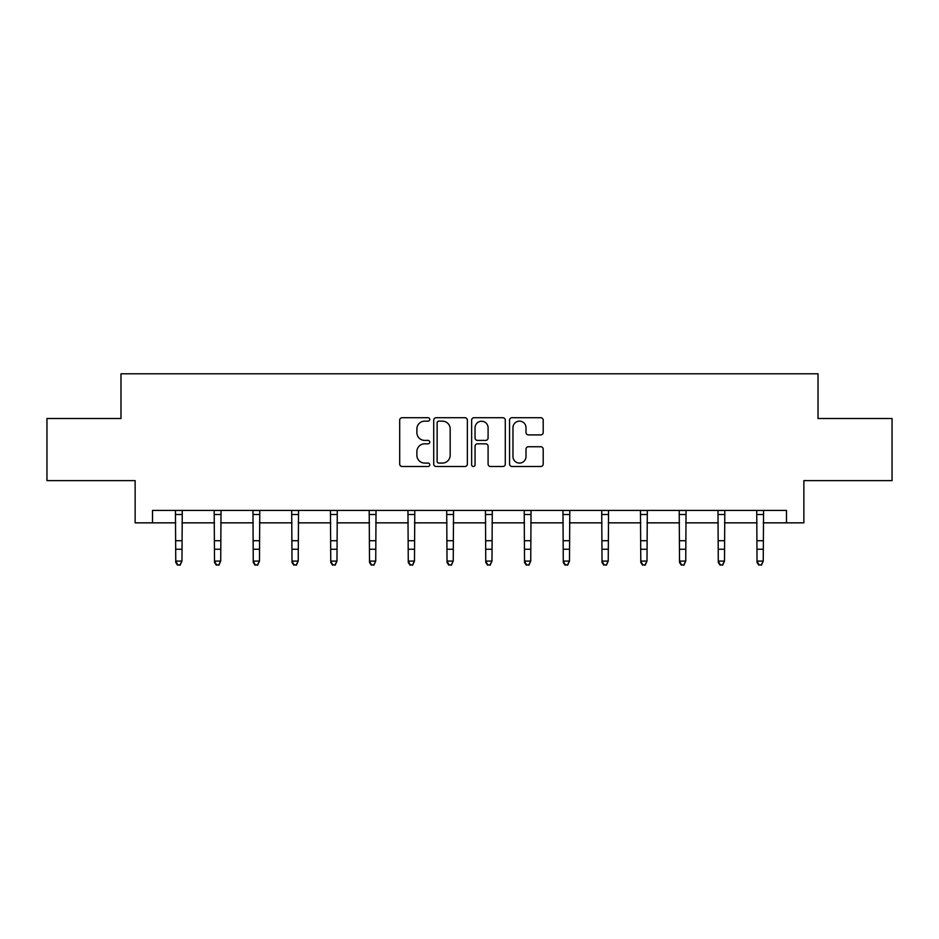 <?xml version="1.0" encoding="UTF-8"?>
<svg xmlns="http://www.w3.org/2000/svg" width="939" height="939" viewBox="0 0 939 939"><rect width="100%" height="100%" fill="white"/><g stroke="black" fill="none" stroke-linecap="round" stroke-linejoin="round"><path stroke-width="1.41" d="M429.757 419.428A1.702 1.702 0 0 0 428.043 417.726L402.138 417.726A2.441 2.441 0 0 0 399.697 420.167L399.697 464.054A2.441 2.441 0 0 0 402.138 466.495L428.043 466.495A1.702 1.702 0 0 0 429.757 464.782A1.702 1.702 0 0 0 428.043 463.08L424.698 463.08A7.805 7.805 0 0 1 416.893 455.274L416.893 451.612A7.805 7.805 0 0 1 424.698 443.818L428.043 443.818A1.702 1.702 0 0 0 429.757 442.105A1.702 1.702 0 0 0 428.043 440.403L424.698 440.403A7.805 7.805 0 0 1 416.893 432.597L416.893 428.947A7.805 7.805 0 0 1 424.698 421.142L428.043 421.142A1.702 1.702 0 0 0 429.757 419.428M540.758 434.91A2.441 2.441 0 0 0 543.2 432.48L543.2 420.167A2.441 2.441 0 0 0 540.758 417.726L511.99 417.726A2.441 2.441 0 0 0 509.548 420.167L509.548 464.054A2.441 2.441 0 0 0 511.99 466.495L540.758 466.495A2.441 2.441 0 0 0 543.2 464.054L543.2 449.182A2.441 2.441 0 0 0 540.758 446.741L528.446 446.741A2.441 2.441 0 0 0 526.004 449.182L526.004 456.554A6.526 6.526 0 0 1 519.49 463.08A6.526 6.526 0 0 1 512.964 456.554L512.964 427.656A6.526 6.526 0 0 1 519.49 421.142A6.526 6.526 0 0 1 526.004 427.656L526.004 432.48A2.441 2.441 0 0 0 528.446 434.91L540.758 434.91M152.529 522.847L152.529 510.417L786.471 510.417L786.471 522.847L803.866 522.847L803.866 480.615L892.05 480.615L892.05 418.512L818.022 418.512L818.022 373.792L120.978 373.792L120.978 418.512L46.95 418.512L46.95 480.615L135.134 480.615L135.134 522.847L175.757 522.847M467.364 420.167A2.441 2.441 0 0 0 464.922 417.726L436.154 417.726A2.441 2.441 0 0 0 433.712 420.167L433.712 464.054A2.441 2.441 0 0 0 436.154 466.495L464.922 466.495A2.441 2.441 0 0 0 467.364 464.054L467.364 420.167M474.078 417.726L502.846 417.726A2.441 2.441 0 0 1 505.288 420.167L505.288 464.054A2.441 2.441 0 0 1 502.846 466.495L490.534 466.495A2.441 2.441 0 0 1 488.092 464.054L488.092 446.248A2.441 2.441 0 0 0 485.651 443.818L477.482 443.818A2.441 2.441 0 0 0 475.052 446.248L475.052 464.782A1.702 1.702 0 0 1 473.338 466.495A1.702 1.702 0 0 1 471.636 464.782L471.636 420.167A2.441 2.441 0 0 1 474.078 417.726M181.966 522.847L214.503 522.847M220.712 522.847L253.26 522.847M259.469 522.847L292.006 522.847M298.215 522.847L330.763 522.847M336.972 522.847L369.508 522.847M375.729 522.847L408.265 522.847M414.475 522.847L447.023 522.847M453.232 522.847L485.768 522.847M491.977 522.847L524.525 522.847M530.735 522.847L563.271 522.847M569.492 522.847L602.028 522.847M608.237 522.847L640.785 522.847M646.994 522.847L679.531 522.847M685.74 522.847L718.288 522.847M724.497 522.847L757.034 522.847M763.243 522.847L786.471 522.847M438.842 421.142A1.702 1.702 0 0 0 437.128 422.843L437.128 461.366A1.702 1.702 0 0 0 438.842 463.08L442.375 463.08A7.805 7.805 0 0 0 450.18 455.274L450.18 428.947A7.805 7.805 0 0 0 442.375 421.142L438.842 421.142M488.092 427.785A6.526 6.526 0 0 0 481.566 421.259A6.526 6.526 0 0 0 475.052 427.785L475.052 437.961A2.441 2.441 0 0 0 477.482 440.403L485.651 440.403A2.441 2.441 0 0 0 488.092 437.961L488.092 427.785M175.44 510.417L175.757 561.088L181.966 561.088L180.1 565.208L177.612 564.656L180.1 565.208M180.1 564.656L181.966 561.088L182.272 510.417M177.612 565.208L175.757 562.473L175.757 561.088L177.612 564.656M214.186 510.417L214.503 561.088L220.712 561.088L218.857 565.208L216.369 564.656L218.857 565.208M218.857 564.656L220.712 561.088L221.029 510.417M216.369 565.208L214.503 562.473L214.503 561.088L216.369 564.656M252.943 510.417L253.26 561.088L259.469 561.088L257.603 565.208L255.115 564.656L257.603 565.208M257.603 564.656L259.469 561.088L259.786 510.417M255.115 565.208L253.26 562.473L253.26 561.088L255.115 564.656M291.689 510.417L292.006 561.088L298.215 561.088L296.36 565.208L293.872 564.656L296.36 565.208M296.36 564.656L298.215 561.088L298.532 510.417M293.872 565.208L292.006 562.473L292.006 561.088L293.872 564.656M330.446 510.417L330.763 561.088L336.972 561.088L335.106 565.208L332.629 564.656L335.106 565.208M335.106 564.656L336.972 561.088L337.289 510.417M332.629 565.208L330.763 562.473L330.763 561.088L332.629 564.656M369.203 510.417L369.508 561.088L375.729 561.088L373.863 565.208L371.375 564.656L373.863 565.208M373.863 564.656L375.729 561.088L376.034 510.417M371.375 565.208L369.508 562.473L369.508 561.088L371.375 564.656M407.949 510.417L408.265 561.088L414.475 561.088L412.608 565.208L410.132 564.656L412.608 565.208M412.608 564.656L414.475 561.088L414.792 510.417M410.132 565.208L408.265 562.473L408.265 561.088L410.132 564.656M446.706 510.417L447.023 561.088L453.232 561.088L451.366 565.208L448.877 564.656L451.366 565.208M451.366 564.656L453.232 561.088L453.549 510.417M448.877 565.208L447.023 562.473L447.023 561.088L448.877 564.656M485.451 510.417L485.768 561.088L491.977 561.088L490.123 565.208L487.634 564.656L490.123 565.208M490.123 564.656L491.977 561.088L492.294 510.417M487.634 565.208L485.768 562.473L485.768 561.088L487.634 564.656M524.208 510.417L524.525 561.088L530.735 561.088L528.868 565.208L526.392 564.656L528.868 565.208M528.868 564.656L530.735 561.088L531.051 510.417M526.392 565.208L524.525 562.473L524.525 561.088L526.392 564.656M562.966 510.417L563.271 561.088L569.492 561.088L567.626 565.208L565.137 564.656L567.626 565.208M567.626 564.656L569.492 561.088L569.797 510.417M565.137 565.208L563.271 562.473L563.271 561.088L565.137 564.656M601.711 510.417L602.028 561.088L608.237 561.088L606.371 565.208L603.894 564.656L606.371 565.208M606.371 564.656L608.237 561.088L608.554 510.417M603.894 565.208L602.028 562.473L602.028 561.088L603.894 564.656M640.468 510.417L640.785 561.088L646.994 561.088L645.128 565.208L642.64 564.656L645.128 565.208M645.128 564.656L646.994 561.088L647.311 510.417M642.64 565.208L640.785 562.473L640.785 561.088L642.64 564.656M679.214 510.417L679.531 561.088L685.74 561.088L683.885 565.208L681.397 564.656L683.885 565.208M683.885 564.656L685.74 561.088L686.057 510.417M681.397 565.208L679.531 562.473L679.531 561.088L681.397 564.656M717.971 510.417L718.288 561.088L724.497 561.088L722.631 565.208L720.143 564.656L722.631 565.208M722.631 564.656L724.497 561.088L724.814 510.417M720.143 565.208L718.288 562.473L718.288 561.088L720.143 564.656M756.728 510.417L757.034 561.088L763.243 561.088L761.388 565.208L758.9 564.656L761.388 565.208M761.388 564.656L763.243 561.088L763.56 510.417M758.9 565.208L757.034 562.473L757.034 561.088L758.9 564.656M182.26 510.476L175.452 510.476M181.966 540.723L175.757 540.723M181.966 549.256L175.757 549.256M181.966 514.502L175.757 514.502M221.005 510.476L214.209 510.476M220.712 540.723L214.503 540.723M220.712 549.256L214.503 549.256M220.712 514.502L214.503 514.502M259.763 510.476L252.967 510.476M259.469 540.723L253.26 540.723M259.469 549.256L253.26 549.256M259.469 514.502L253.26 514.502M298.52 510.476L291.712 510.476M298.215 540.723L292.006 540.723M298.215 549.256L292.006 549.256M298.215 514.502L292.006 514.502M337.265 510.476L330.469 510.476M336.972 540.723L330.763 540.723M336.972 549.256L330.763 549.256M336.972 514.502L330.763 514.502M376.023 510.476L369.215 510.476M375.729 540.723L369.508 540.723M375.729 549.256L369.508 549.256M375.729 514.502L369.508 514.502M414.768 510.476L407.972 510.476M414.475 540.723L408.265 540.723M414.475 549.256L408.265 549.256M414.475 514.502L408.265 514.502M453.525 510.476L446.729 510.476M453.232 540.723L447.023 540.723M453.232 549.256L447.023 549.256M453.232 514.502L447.023 514.502M492.271 510.476L485.475 510.476M491.977 540.723L485.768 540.723M491.977 549.256L485.768 549.256M491.977 514.502L485.768 514.502M531.028 510.476L524.232 510.476M530.735 540.723L524.525 540.723M530.735 549.256L524.525 549.256M530.735 514.502L524.525 514.502M569.785 510.476L562.977 510.476M569.492 540.723L563.271 540.723M569.492 549.256L563.271 549.256M569.492 514.502L563.271 514.502M608.531 510.476L601.735 510.476M608.237 540.723L602.028 540.723M608.237 549.256L602.028 549.256M608.237 514.502L602.028 514.502M647.288 510.476L640.48 510.476M646.994 540.723L640.785 540.723M646.994 549.256L640.785 549.256M646.994 514.502L640.785 514.502M686.033 510.476L679.237 510.476M685.74 540.723L679.531 540.723M685.74 549.256L679.531 549.256M685.74 514.502L679.531 514.502M724.791 510.476L717.995 510.476M724.497 540.723L718.288 540.723M724.497 549.256L718.288 549.256M724.497 514.502L718.288 514.502M763.548 510.476L756.74 510.476M763.243 540.723L757.034 540.723M763.243 549.256L757.034 549.256M763.243 514.502L757.034 514.502"/></g></svg>
